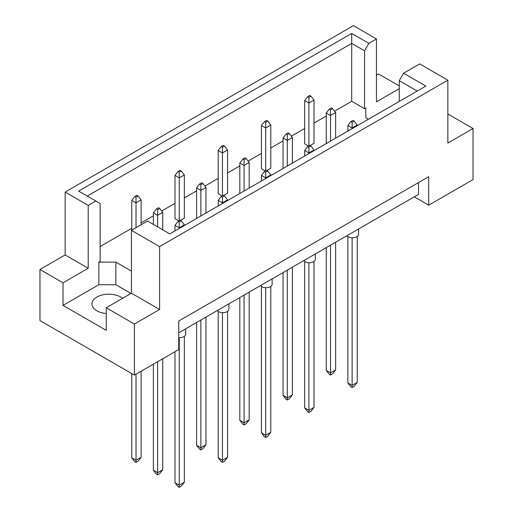 <?xml version="1.0" encoding="UTF-8"?>
<svg xmlns="http://www.w3.org/2000/svg" width="513" height="513" viewBox="0 0 513 513"><rect width="100%" height="100%" fill="white"/><g stroke="black" fill="none" stroke-linecap="round" stroke-linejoin="round"><path stroke-width="0.77" d="M106.242 313.539A16.846 9.728 180 0 1 96.886 310.801A16.846 9.728 180 0 1 91.949 303.927A16.846 9.728 180 0 1 102.35 294.943A16.846 9.728 180 0 1 120.709 297.046A16.846 9.728 180 0 1 122.575 298.329M399.268 101.427L399.268 80.695L403.59 73.212L419.685 63.913L447.849 80.175L447.849 143.05L473.037 128.513L447.849 113.969M310.102 145.557L314.014 143.3L314.014 100.067L308.909 103.017L308.909 97.316L310.955 96.143L309.762 95.45L307.717 96.63L308.909 97.316M308.909 145.852L308.909 103.017L304.658 100.561L304.658 143.787L308.57 146.051M334.572 111.193L351.706 101.298L364.557 108.718L365.833 107.98L365.833 117.804L368.366 119.266M100.118 246.554L131.77 228.279M141.126 222.873L153.381 215.8M161.685 211.01L174.991 203.328M184.353 197.922L196.601 190.849M204.905 186.052L218.211 178.37M227.573 172.964L239.821 165.891M248.125 161.101L261.438 153.419M270.793 148.013L283.048 140.94M291.352 136.144L304.658 128.462M314.014 123.062L326.268 115.983M131.431 271.114L115.861 262.124L98.842 262.124L100.118 261.386L100.118 203.501L78.63 191.093L351.706 33.428L368.879 43.342L376.465 38.962L353.406 25.65L65.151 192.074L88.21 205.386L95.796 201.006M267.728 121.094L266.542 120.408L264.496 121.587L265.689 122.274L267.728 121.094L270.793 125.025L265.689 127.968L261.438 125.512L261.438 168.745L265.349 171.002M266.882 170.508L270.793 168.251L270.793 125.025M224.508 146.045L223.315 145.359L221.276 146.538L222.469 147.225L224.508 146.045L227.573 149.976L222.469 152.925L218.211 150.469L218.211 193.696L222.129 195.953M223.662 195.466L227.573 193.209L227.573 149.976M181.288 171.002L180.095 170.316L178.056 171.496L179.242 172.182L181.288 171.002L184.353 174.933L179.242 177.876L174.991 175.42L174.991 218.653L178.902 220.911M180.435 220.417L184.353 218.16L184.353 174.933M39.963 269.492L63.022 282.804L88.21 268.261L65.151 254.955L39.963 269.492L39.963 320.58L134.406 375.106L178.736 349.513L178.736 321.023L428.708 176.703L428.708 205.194L473.037 179.601L473.037 128.513M399.268 88.672L376.465 101.837L376.465 38.962M399.268 85.921L378.594 73.987L376.465 75.212M403.59 73.212L425.867 86.069L169.803 233.909L147.526 221.045L131.431 230.343L159.594 246.599L447.849 80.175M131.001 293.462L115.861 284.721L98.842 284.721L63.022 305.402L106.242 330.353L106.242 307.755L134.406 324.017L159.594 309.474L131.431 293.218L131.431 230.343M159.594 309.474L159.594 246.599M88.21 268.261L88.21 205.386M65.151 254.955L65.151 192.074M63.022 305.402L63.022 282.804M134.406 324.017L134.406 375.106M414.241 196.838L428.708 205.194M106.242 307.755L131.431 293.218M418.499 182.596L418.499 194.382L178.736 332.809M351.706 101.298L351.706 43.413L87.274 196.081M364.557 108.718L364.557 50.832L351.706 43.413L351.706 33.428M368.879 43.342L364.557 50.832M365.833 117.804L365.833 107.98M417.223 91.058L399.268 80.695M98.842 284.721L98.842 262.124M115.861 284.721L115.861 262.124M358.574 228.984L358.574 234.319A6.015 3.476 180 0 1 354.861 237.532A6.015 3.476 180 0 1 348.301 236.775A6.015 3.476 180 0 1 347.006 235.659M352.13 237.788L352.13 385.372L357.24 382.429L357.24 236.506M347.878 236.506L347.878 382.916L352.13 385.372L352.13 387.533L350.943 386.847L347.878 382.916M357.24 382.429L354.175 386.353L352.13 387.533M354.175 121.094L352.982 120.408L350.943 121.587L352.13 122.274L354.175 121.094L357.24 125.025L352.13 127.968L352.13 122.274M352.13 128.641L352.13 127.968L347.878 125.512L350.943 121.587M357.24 125.691L357.24 125.025M347.878 125.512L347.878 131.097M330.519 245.176L330.519 372.893L335.624 369.95L335.624 242.232M326.268 247.632L326.268 370.437L330.519 372.893L330.519 375.061L329.333 374.368L326.268 370.437M335.624 369.95L332.565 373.881L330.519 375.061M332.565 108.615L331.372 107.929L329.333 109.109L330.519 109.795L332.565 108.615L335.624 112.546L330.519 115.496L330.519 109.795M330.519 141.113L330.519 115.496L326.268 113.04L329.333 109.109M335.624 138.17L335.624 112.546M326.268 113.04L326.268 143.569M304.658 100.561L307.717 96.63M310.955 96.143L314.014 100.067M315.354 253.935L315.354 259.277A6.015 3.476 180 0 1 311.641 262.483A6.015 3.476 180 0 1 305.081 261.733A6.015 3.476 180 0 1 303.786 260.61M308.909 262.739L308.909 410.329L314.014 407.38L314.014 261.457M304.658 261.457L304.658 407.873L308.909 410.329L308.909 412.49L307.717 411.798L304.658 407.873M314.014 407.38L310.955 411.311L308.909 412.49M310.955 146.045L309.762 145.359L307.717 146.538L308.909 147.225L310.955 146.045L314.014 149.976L308.909 152.925L308.909 147.225M308.909 153.592L308.909 152.925L304.658 150.469L307.717 146.538M314.014 150.642L314.014 149.976M304.658 150.469L304.658 156.048M272.134 278.886L272.134 284.228A6.015 3.476 180 0 1 268.414 287.44A6.015 3.476 180 0 1 261.861 286.684A6.015 3.476 180 0 1 260.566 285.568M265.689 287.697L265.689 435.28L270.793 432.331L270.793 286.414M261.438 286.414L261.438 432.825L265.689 435.28L265.689 437.442L264.496 436.755L261.438 432.825M270.793 432.331L267.728 436.262L265.689 437.442M267.728 171.002L266.542 170.316L264.496 171.496L265.689 172.182L267.728 171.002L270.793 174.933L265.689 177.876L265.689 172.182M265.689 178.55L265.689 177.876L261.438 175.42L264.496 171.496M270.793 175.6L270.793 174.933M261.438 175.42L261.438 181.006M228.907 303.843L228.907 309.185A6.015 3.476 180 0 1 225.194 312.391A6.015 3.476 180 0 1 218.641 311.641A6.015 3.476 180 0 1 217.339 310.519M222.469 312.648L222.469 460.232L227.573 457.288L227.573 311.365M218.211 311.365L218.211 457.776L222.469 460.232L222.469 462.399L221.276 461.706L218.211 457.776M227.573 457.288L224.508 461.219L222.469 462.399M224.508 195.953L223.315 195.267L221.276 196.447L222.469 197.133L224.508 195.953L227.573 199.884L222.469 202.834L222.469 197.133M222.469 203.501L222.469 202.834L218.211 200.378L221.276 196.447M227.573 200.551L227.573 199.884M218.211 200.378L218.211 205.957M185.687 328.795L185.687 334.136A6.015 3.476 180 0 1 178.736 337.567M179.242 337.599L179.242 485.189L184.353 482.239L184.353 336.323M174.991 351.674L174.991 482.733L179.242 485.189L179.242 487.35L178.056 486.664L174.991 482.733M184.353 482.239L181.288 486.17L179.242 487.35M181.288 220.911L180.095 220.224L178.056 221.398L179.242 222.091L181.288 220.911L184.353 224.841L179.242 227.785L179.242 222.091M179.242 228.452L179.242 227.785L174.991 225.329L178.056 221.398M184.353 225.508L184.353 224.841M174.991 225.329L174.991 230.908M287.299 270.133L287.299 397.851L292.404 394.901L292.404 267.183M283.048 272.589L283.048 395.395L287.299 397.851L287.299 400.012L286.107 399.326L283.048 395.395M292.404 394.901L289.345 398.832L287.299 400.012M289.345 133.572L288.152 132.886L286.107 134.06L287.299 134.752L289.345 133.572L292.404 137.503L287.299 140.447L287.299 134.752M287.299 166.071L287.299 140.447L283.048 137.991L286.107 134.06M292.404 163.121L292.404 137.503M283.048 137.991L283.048 168.527M244.079 295.084L244.079 422.802L249.183 419.858L249.183 292.134M239.821 297.54L239.821 420.346L244.079 422.802L244.079 424.963L242.886 424.277L239.821 420.346M249.183 419.858L246.118 423.789L244.079 424.963M246.118 158.523L244.932 157.837L242.886 159.017L244.079 159.703L246.118 158.523L249.183 162.454L244.079 165.404L244.079 159.703M244.079 191.022L244.079 165.404L239.821 162.948L242.886 159.017M249.183 188.079L249.183 162.454M239.821 162.948L239.821 193.478M200.859 320.041L200.859 447.759L205.963 444.809L205.963 317.092M196.601 322.497L196.601 445.303L200.859 447.759L200.859 449.92L199.666 449.234L196.601 445.303M205.963 444.809L202.898 448.74L200.859 449.92M202.898 183.481L201.705 182.788L199.666 183.968L200.859 184.654L202.898 183.481L205.963 187.405L200.859 190.355L200.859 184.654M200.859 215.979L200.859 190.355L196.601 187.899L199.666 183.968M205.963 213.03L205.963 187.405M196.601 187.899L196.601 218.435M157.632 361.697L157.632 472.71L162.736 469.767L162.736 358.747M153.381 364.153L153.381 470.254L157.632 472.71L157.632 474.871L156.446 474.185L153.381 470.254M162.736 469.767L159.678 473.691L157.632 474.871M159.678 208.432L158.485 207.746L156.446 208.926L157.632 209.612L159.678 208.432L162.736 212.363L157.632 215.313L157.632 209.612M157.632 226.881L157.632 215.313L153.381 212.857L156.446 208.926M162.736 229.83L162.736 212.363M153.381 212.857L153.381 224.425M265.689 170.803L265.689 122.274M261.438 125.512L264.496 121.587M222.469 195.761L222.469 147.225M218.211 150.469L221.276 146.538M179.242 220.712L179.242 172.182M174.991 175.42L178.056 171.496M136.022 374.169L136.022 460.232L141.126 457.288L141.126 371.226M131.77 373.579L131.77 457.776L136.022 460.232L136.022 462.399L134.829 461.706L131.77 457.776M141.126 457.288L138.068 461.219L136.022 462.399M138.068 195.953L136.875 195.267L134.829 196.447L136.022 197.133L138.068 195.953L141.126 199.884L136.022 202.834L136.022 197.133M136.022 227.689L136.022 202.834L131.77 200.378L134.829 196.447M141.126 224.739L141.126 199.884M131.77 200.378L131.77 230.145"/></g></svg>
